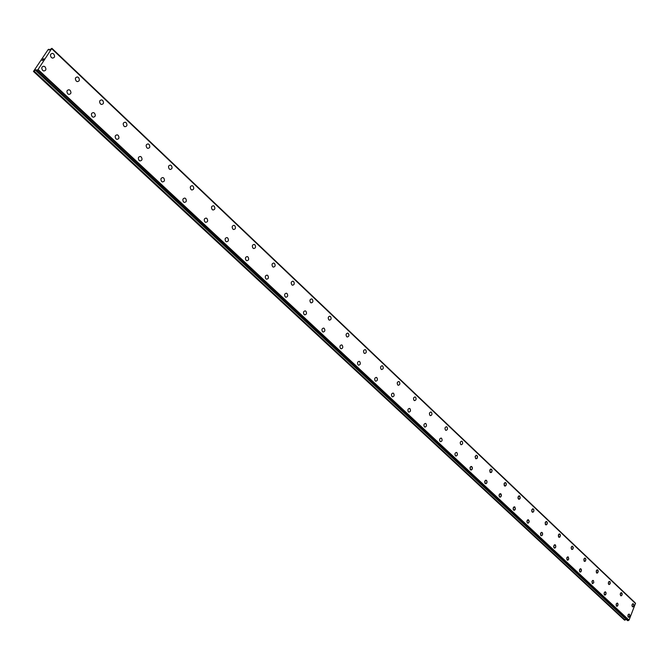 <?xml version="1.0" encoding="UTF-8"?>
<svg xmlns="http://www.w3.org/2000/svg" width="669" height="669" viewBox="0 0 669 669"><rect width="100%" height="100%" fill="white"/><g stroke="black" fill="none" stroke-linecap="round" stroke-linejoin="round"><path stroke-width="1" d="M51.337 57.509C49.891 55.134 50.3 53.763 52.575 53.378L53.712 53.988C55.159 56.363 54.741 57.743 52.466 58.119L51.337 57.509C49.891 55.134 50.3 53.763 52.575 53.378L53.712 53.988C55.159 56.363 54.749 57.743 52.475 58.119M76.224 81.033C74.811 78.691 75.229 77.328 77.462 76.952L78.541 77.537C79.945 79.879 79.527 81.242 77.295 81.618L76.224 81.033C74.811 78.691 75.221 77.328 77.462 76.952L78.541 77.537C79.945 79.879 79.536 81.242 77.295 81.618M100.434 103.921C99.062 101.604 99.472 100.258 101.663 99.882L102.683 100.442C104.055 102.758 103.645 104.096 101.445 104.473L100.434 103.921C99.054 101.604 99.464 100.258 101.663 99.882L102.683 100.442C104.055 102.758 103.645 104.096 101.445 104.473M123.991 126.19C122.653 123.899 123.063 122.569 125.22 122.193L126.182 122.728C127.52 125.011 127.11 126.341 124.952 126.717L123.991 126.19C122.644 123.899 123.054 122.569 125.212 122.193L126.182 122.728C127.52 125.011 127.11 126.341 124.952 126.717M146.921 147.866C145.616 145.608 146.018 144.287 148.142 143.919L149.062 144.42C150.358 146.678 149.948 148 147.832 148.367L146.921 147.866C145.616 145.608 146.018 144.287 148.142 143.919L149.053 144.42C150.366 146.678 149.956 147.991 147.832 148.367M169.249 168.973C167.978 166.74 168.379 165.444 170.461 165.067L171.331 165.552C172.602 167.785 172.201 169.081 170.118 169.449L169.249 168.973C167.978 166.74 168.379 165.444 170.461 165.067L171.331 165.552C172.61 167.777 172.201 169.081 170.118 169.449M191 189.528C189.762 187.328 190.163 186.041 192.204 185.673L193.032 186.133C194.269 188.332 193.868 189.62 191.827 189.988L191 189.528C189.762 187.328 190.163 186.041 192.204 185.673L193.032 186.133C194.278 188.332 193.868 189.62 191.827 189.988M212.198 209.564C210.986 207.39 211.387 206.119 213.394 205.751L214.18 206.186C215.393 208.368 214.992 209.64 212.976 210.007L212.198 209.564C210.986 207.39 211.387 206.119 213.394 205.751L214.18 206.194C215.393 208.368 214.992 209.64 212.985 210.007M232.862 229.099C231.683 226.95 232.076 225.696 234.05 225.319L234.794 225.746C235.973 227.886 235.58 229.149 233.606 229.517L232.862 229.099C231.675 226.95 232.068 225.696 234.041 225.319L234.794 225.746C235.973 227.886 235.58 229.149 233.606 229.517M253.007 248.14C251.853 246.025 252.246 244.779 254.187 244.402L254.897 244.804C256.043 246.928 255.65 248.174 253.718 248.542L253.007 248.14C251.853 246.025 252.246 244.779 254.178 244.402L254.897 244.804C256.051 246.928 255.658 248.174 253.718 248.542M272.659 266.722C271.53 264.623 271.923 263.394 273.822 263.017L274.507 263.402C275.628 265.501 275.235 266.73 273.337 267.107L272.659 266.722C271.53 264.623 271.923 263.394 273.822 263.017L274.499 263.402C275.628 265.501 275.235 266.73 273.337 267.107M291.835 284.843C290.739 282.778 291.115 281.557 292.989 281.181L293.632 281.549C294.728 283.623 294.343 284.843 292.478 285.211L291.835 284.843C290.731 282.778 291.115 281.557 292.989 281.181L293.632 281.549C294.736 283.623 294.343 284.843 292.478 285.211M310.55 302.53C309.471 300.49 309.856 299.277 311.687 298.901L312.306 299.26C313.376 301.301 312.992 302.513 311.16 302.89L310.55 302.53C309.471 300.49 309.856 299.277 311.687 298.901L312.306 299.26C313.376 301.301 313 302.513 311.16 302.89M328.822 319.807C327.768 317.783 328.144 316.588 329.951 316.211L330.536 316.554C331.581 318.569 331.205 319.765 329.407 320.142L328.822 319.807C327.768 317.783 328.144 316.588 329.942 316.211L330.536 316.554C331.581 318.569 331.205 319.765 329.407 320.142M346.659 336.666C345.639 334.676 346.007 333.488 347.78 333.112L348.34 333.438C349.36 335.428 348.984 336.616 347.219 336.992L346.659 336.666C345.63 334.676 346.007 333.488 347.771 333.112L348.34 333.438C349.36 335.428 348.992 336.616 347.219 336.992M364.087 353.14C363.083 351.175 363.451 349.996 365.19 349.619L365.734 349.929C366.729 351.902 366.361 353.073 364.622 353.458L364.087 353.14C363.083 351.175 363.451 349.996 365.19 349.619L365.726 349.929C366.729 351.902 366.361 353.073 364.622 353.458M381.121 369.238C380.143 367.289 380.502 366.127 382.208 365.742L382.727 366.052C383.697 367.992 383.337 369.163 381.631 369.539L381.121 369.238C380.134 367.289 380.502 366.127 382.208 365.742L382.718 366.052C383.697 367.992 383.337 369.163 381.631 369.539M399.326 381.798C400.288 383.722 399.928 384.876 398.247 385.26L397.762 384.976C396.801 383.044 397.16 381.89 398.833 381.514L399.326 381.798M397.762 384.976C396.801 383.044 397.16 381.899 398.841 381.514L399.334 381.798C400.288 383.722 399.928 384.876 398.256 385.26M414.027 400.355C413.099 398.448 413.45 397.311 415.098 396.926L415.566 397.202C416.503 399.1 416.143 400.246 414.496 400.631L414.027 400.355C413.091 398.448 413.45 397.311 415.089 396.926L415.566 397.202C416.503 399.1 416.143 400.246 414.504 400.631M429.941 415.39C429.03 413.509 429.373 412.38 430.995 411.995L431.446 412.263C432.358 414.136 432.007 415.273 430.393 415.658L429.941 415.39C429.021 413.509 429.373 412.38 430.987 411.995L431.446 412.263C432.358 414.136 432.007 415.273 430.393 415.658M445.504 430.1C444.609 428.244 444.952 427.123 446.541 426.73L446.976 426.989C447.87 428.846 447.519 429.966 445.93 430.359L445.504 430.1C444.609 428.244 444.952 427.123 446.541 426.73L446.976 426.989C447.87 428.846 447.519 429.966 445.939 430.359M460.724 444.492C459.854 442.661 460.197 441.54 461.752 441.155L462.17 441.398C463.04 443.238 462.697 444.35 461.142 444.743L460.724 444.492C459.846 442.661 460.188 441.54 461.752 441.155L462.17 441.398C463.04 443.238 462.697 444.35 461.142 444.743M475.626 458.574L475.207 456.367L476.637 455.263L477.549 456.651L476.964 458.541L475.626 458.574L475.124 456.718L476.144 455.263L477.373 455.999L477.332 458.031L476.027 458.817M490.21 472.356L489.925 469.864L490.728 469.078L491.59 469.304L492.108 470.792L491.297 472.481L490.026 472.147L489.8 470.173L490.962 469.044L492.033 470.098L491.715 472.088L490.594 472.59M504.485 485.853L504.209 483.378L505.003 482.6L505.839 482.817L506.341 484.289L505.547 485.97L504.301 485.644L504.083 483.695L505.237 482.566L506.266 483.603L506.115 485.293L504.852 486.079M519.788 496.055L520.173 498.196L518.818 499.283L518.04 498.296L518.074 496.933L518.751 495.946L519.788 496.055M518.458 499.066L518.074 496.933L519.437 495.838L520.256 497.853L519.713 499.007L518.818 499.283M532.156 512.011L531.78 509.895L533.118 508.808L533.87 509.778L533.711 511.442L532.716 512.253L531.838 511.551L531.78 509.895L532.666 508.816L533.628 509.226L533.912 510.798L533.377 511.944L532.499 512.22M545.57 524.688L545.319 522.288L546.071 521.519L546.849 521.72L547.317 523.133L546.556 524.78L545.394 524.488L545.202 522.598L546.297 521.486L547.25 522.464L547.091 524.12L545.896 524.889M558.715 537.115L558.473 534.732L559.217 533.971L559.97 534.155L560.43 535.56L559.677 537.199L558.54 536.914L558.356 535.041L559.426 533.929L560.363 534.899L560.053 536.814L559.025 537.307M571.594 549.291L571.242 547.234L572.513 546.163L573.241 548.078L572.53 549.366L571.594 549.291L571.134 547.903L571.677 546.439L572.513 546.163L573.266 547.409L572.907 548.981L571.895 549.475M584.221 561.224L583.995 558.891L584.714 558.13L585.425 558.306L585.868 559.677L585.141 561.299L584.062 561.032L583.878 559.192L584.923 558.097L585.81 559.033L585.509 560.915L584.514 561.408M596.597 572.932L596.38 570.615L597.091 569.863L597.785 570.03L598.22 571.385L597.501 572.999L596.439 572.739L596.263 570.916L597.292 569.821L598.161 570.741L597.86 572.614L596.882 573.107M608.74 584.405L608.347 582.732L609.225 581.361L610.178 581.946L610.12 583.82L609.016 584.572L608.322 583.393L608.832 581.629L609.902 581.52L610.228 583.519L609.016 584.572M620.648 595.661L620.33 593.687L621.526 592.634L622.178 594.457L621.509 595.711L620.648 595.661L620.23 594.331L620.74 592.91L621.526 592.634L622.203 593.804L621.861 595.335L620.916 595.828M632.33 606.708L632.021 604.751L633.192 603.697L633.852 604.851L633.351 606.591L632.33 606.708L631.946 605.06L632.807 603.706L633.719 604.274L633.652 606.114L632.59 606.858M42.649 70.387C41.185 67.995 41.603 66.607 43.92 66.231L45.049 66.833C46.504 69.233 46.077 70.613 43.761 70.989L42.649 70.387C41.177 67.995 41.603 66.607 43.92 66.231L45.04 66.833C46.504 69.225 46.077 70.613 43.769 70.989M70.094 90.307C71.524 92.673 71.098 94.036 68.823 94.413L67.77 93.836C66.34 91.477 66.758 90.106 69.032 89.738L70.094 90.307M67.77 93.836C66.34 91.477 66.766 90.106 69.032 89.738L70.103 90.307C71.524 92.673 71.098 94.036 68.823 94.404M92.197 116.649C90.808 114.315 91.227 112.961 93.459 112.593L94.471 113.136C95.851 115.469 95.433 116.824 93.192 117.192L92.197 116.649C90.808 114.315 91.227 112.961 93.459 112.593L94.471 113.136C95.859 115.469 95.433 116.824 93.2 117.192M115.963 138.843C114.608 136.535 115.035 135.197 117.226 134.829L118.179 135.347C119.534 137.655 119.107 138.993 116.916 139.361L115.971 138.843C114.616 136.535 115.035 135.197 117.226 134.829L118.179 135.347C119.534 137.655 119.107 138.985 116.916 139.353M139.102 160.443C137.781 158.168 138.199 156.847 140.356 156.471L141.259 156.972C142.572 159.247 142.154 160.568 139.997 160.936L139.102 160.443C137.781 158.168 138.199 156.847 140.356 156.471L141.259 156.972C142.581 159.247 142.154 160.568 140.005 160.936M161.63 181.475C160.343 179.225 160.761 177.921 162.876 177.553L163.729 178.021C165.017 180.27 164.599 181.575 162.483 181.943L161.63 181.475C160.343 179.225 160.761 177.921 162.868 177.553L163.729 178.021C165.017 180.27 164.599 181.575 162.483 181.943M183.574 201.954C182.319 199.738 182.729 198.45 184.811 198.074L185.622 198.526C186.868 200.75 186.459 202.038 184.385 202.406L183.574 201.954C182.319 199.738 182.729 198.45 184.803 198.074L185.622 198.526C186.877 200.75 186.459 202.038 184.385 202.406M206.947 218.512C208.168 220.703 207.758 221.983 205.718 222.351L204.957 221.916C203.727 219.725 204.137 218.445 206.177 218.077L206.947 218.512M204.957 221.916C203.727 219.725 204.137 218.445 206.177 218.077L206.955 218.512C208.176 220.703 207.766 221.983 205.726 222.351M225.788 241.375C224.6 239.209 225.001 237.947 227 237.57L227.744 237.988C228.932 240.146 228.522 241.417 226.523 241.785L225.788 241.375C224.592 239.209 225.001 237.947 227 237.57L227.736 237.988C228.932 240.146 228.53 241.417 226.523 241.785M246.108 260.341C244.946 258.201 245.347 256.955 247.313 256.578L248.007 256.98C249.169 259.112 248.768 260.366 246.802 260.734L246.108 260.341C244.938 258.201 245.339 256.955 247.304 256.578L248.007 256.98C249.169 259.112 248.768 260.366 246.802 260.734M265.919 278.839C264.782 276.732 265.183 275.494 267.115 275.118L267.784 275.494C268.913 277.602 268.512 278.848 266.588 279.216L265.919 278.839C264.782 276.732 265.183 275.494 267.107 275.118L267.776 275.494C268.913 277.602 268.52 278.848 266.588 279.216M285.253 296.885C284.141 294.803 284.534 293.574 286.432 293.206L287.068 293.566C288.172 295.648 287.779 296.877 285.889 297.245L285.253 296.885C284.141 294.803 284.534 293.574 286.432 293.206L287.068 293.566C288.18 295.648 287.779 296.877 285.889 297.245M304.119 314.497C303.04 312.44 303.425 311.227 305.281 310.851L305.892 311.202C306.971 313.259 306.586 314.472 304.721 314.848L304.119 314.497C303.032 312.44 303.425 311.227 305.281 310.851L305.892 311.202C306.971 313.259 306.586 314.472 304.721 314.848M322.533 331.69C321.48 329.666 321.864 328.462 323.687 328.078L324.273 328.412C325.326 330.444 324.942 331.648 323.11 332.025L322.533 331.69C321.48 329.666 321.864 328.462 323.687 328.078L324.264 328.412C325.326 330.444 324.942 331.648 323.11 332.025M340.521 348.482C339.484 346.475 339.869 345.288 341.658 344.903L342.21 345.229C343.239 347.228 342.863 348.424 341.073 348.8L340.521 348.482C339.484 346.475 339.86 345.288 341.658 344.903L342.21 345.229C343.247 347.228 342.863 348.424 341.073 348.8M358.082 364.881C357.079 362.899 357.447 361.72 359.211 361.335L359.738 361.645C360.742 363.627 360.365 364.806 358.609 365.19L358.082 364.881C357.07 362.899 357.447 361.72 359.203 361.335L359.738 361.645C360.75 363.627 360.374 364.806 358.609 365.19M375.242 380.904C374.255 378.947 374.632 377.776 376.354 377.391L376.864 377.684C377.851 379.649 377.475 380.812 375.752 381.196L375.242 380.904C374.255 378.947 374.623 377.776 376.354 377.391L376.864 377.684C377.843 379.649 377.475 380.812 375.744 381.196M392.017 396.558C391.056 394.626 391.415 393.464 393.113 393.079L393.598 393.364C394.559 395.304 394.192 396.458 392.494 396.842L392.017 396.558C391.047 394.626 391.415 393.464 393.113 393.079L393.598 393.364C394.559 395.304 394.2 396.458 392.502 396.842M408.408 411.861C407.471 409.955 407.831 408.801 409.495 408.416L409.963 408.692C410.9 410.607 410.54 411.753 408.868 412.137L408.408 411.861C407.463 409.955 407.831 408.801 409.495 408.416L409.955 408.692C410.9 410.607 410.54 411.753 408.876 412.137M424.439 426.83C423.519 424.94 423.878 423.803 425.509 423.418L425.952 423.678C426.872 425.568 426.513 426.705 424.882 427.09L424.439 426.83C423.519 424.94 423.87 423.803 425.509 423.418L425.952 423.678C426.881 425.568 426.521 426.705 424.882 427.09M440.118 441.465C439.215 439.6 439.566 438.471 441.172 438.078L441.599 438.337C442.502 440.202 442.142 441.331 440.536 441.716L440.118 441.465C439.215 439.6 439.566 438.471 441.172 438.078L441.599 438.337C442.502 440.202 442.15 441.331 440.545 441.716M455.455 455.781C454.569 453.942 454.92 452.821 456.492 452.428L456.91 452.67C457.788 454.519 457.437 455.639 455.865 456.024L455.455 455.781C454.569 453.942 454.92 452.821 456.492 452.428L456.902 452.67C457.788 454.519 457.437 455.639 455.857 456.024M470.458 469.797L470.165 467.255L471.001 466.469L471.888 466.703L472.381 468.568L471.578 469.922L470.265 469.579L470.039 467.581L471.244 466.427L472.331 467.506L472.172 469.237L470.851 470.031M485.15 483.503L484.866 480.994L485.677 480.208L486.539 480.434L487.024 482.282L486.238 483.628L484.958 483.294L484.741 481.312L485.92 480.175L486.982 481.228L486.823 482.943L485.527 483.729M499.526 496.933L499.133 494.759L500.529 493.655L501.365 495.704L500.588 497.042L499.526 496.933L499.015 495.453L499.601 493.931L500.889 493.873L501.382 494.993L501.006 496.641L499.885 497.142M514.938 507.043L515.322 509.184L513.951 510.28L513.173 509.301L513.215 507.922L513.901 506.935L514.938 507.043M513.6 510.071L513.215 507.922L514.595 506.826L515.406 508.85L514.854 510.004L513.951 510.28M527.389 522.949L527.013 520.817L528.368 519.729L529.154 521.72L528.401 523.041L527.389 522.949L526.904 521.502L527.473 520.005L528.368 519.729L529.179 521.026L528.803 522.648L527.724 523.15M540.895 535.551L540.644 533.143L541.413 532.365L542.183 532.557L542.626 534.33L541.882 535.643L540.728 535.351L540.527 533.452L541.639 532.332L542.592 533.31L542.434 534.974L541.221 535.752M554.133 547.911L553.664 546.506L554.425 544.85L555.554 545.135L555.747 547.016L554.66 548.128L553.731 547.167L554.041 545.243L555.078 544.742L555.822 546.682L555.303 547.827L554.442 548.095M568.332 557.06L568.683 559.125L567.396 560.196L566.752 557.954L567.387 556.984L568.332 557.06M567.103 560.02L566.752 557.954L568.04 556.876L568.759 558.791L568.24 559.928L567.396 560.196M579.814 571.886L579.588 569.536L580.316 568.775L581.026 568.951L581.47 570.322L580.734 571.953L579.647 571.694L579.471 569.846L580.525 568.742L581.411 569.67L581.102 571.569L580.098 572.062M593.462 580.6L593.796 582.624L592.55 583.694L591.94 581.495L592.567 580.541L593.462 580.6M592.274 583.519L592.057 581.194L592.767 580.433L593.47 580.6L593.796 582.624L592.55 583.694M604.492 594.933L604.174 592.926L605.395 591.864L606.03 592.734L605.871 594.331L604.96 595.126L604.207 594.507L604.166 592.926L604.985 591.873L605.821 592.216L606.064 593.712L604.759 595.092M616.484 606.122L616.274 603.839L617.629 603.237L618.047 604.567L617.336 606.173L616.325 605.938L616.157 604.132L617.169 603.045L617.989 603.931L617.838 605.52L616.743 606.281M628.241 617.094L628.032 614.836L629.362 614.234L629.746 615.881L629.077 617.144L628.082 616.918L627.923 615.129L628.919 614.05L629.721 614.92L629.429 616.759L628.484 617.253M635.207 603.154L51.906 48.335L38.041 69.501L36.335 70.646L36.268 69.802L35.616 69.936L33.45 71.449L48.101 49.64L48.921 49.238L48.988 50.008L49.657 49.857L51.898 48.319L635.165 602.811M627.497 620.556L629.027 620.138L635.475 603.413L51.948 48.812M36.31 70.646L627.539 620.598L36.335 70.646M626.268 619.427L35.281 70.145M33.45 71.449L624.461 620.088L626.017 619.502M43.819 58.872L43.41 59.491L43.819 58.872M43.1 59.081L42.691 59.692L43.928 58.78L43.401 59.491M43.1 59.014L42.632 59.717M43.928 58.78L43.1 59.023M42.933 60.068L42.055 60.561M635.55 603.563L51.956 48.937M629.027 620.138L38.041 69.501M628.835 620.247L37.79 69.71M49.565 49.882L48.946 49.297M635.182 602.869L51.889 48.36M635.483 603.43L51.956 48.829M628.877 620.23L37.84 69.676M628.191 620.64L36.962 70.412M628.099 620.69L36.854 70.504M36.318 70.596L35.616 69.936M625.13 620.079L34.127 71.148M624.838 620.146L33.801 71.357M49.598 49.874L48.921 49.238"/></g></svg>
